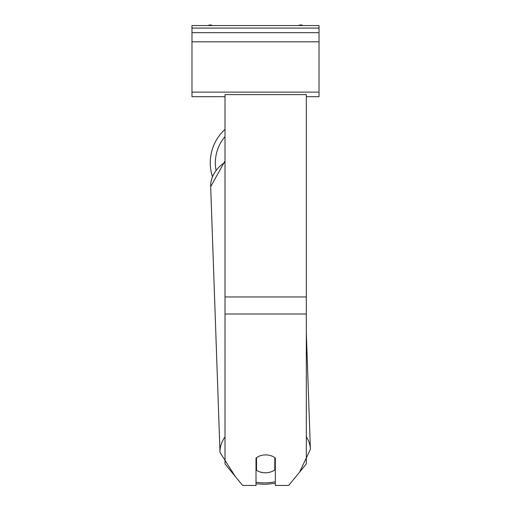 <?xml version="1.0" encoding="UTF-8"?>
<svg xmlns="http://www.w3.org/2000/svg" width="511" height="511" viewBox="0 0 511 511"><rect width="100%" height="100%" fill="white"/><g stroke="black" fill="none" stroke-linecap="round" stroke-linejoin="round"><path stroke-width="0.77" d="M212.397 176.467A45.23 45.23 0 0 1 225.006 129.353A45.23 45.23 0 0 0 210.27 162.76M256.516 457.658L256.516 457.728A12.705 8.981 178 0 1 260.553 455.665A12.705 8.981 0 0 1 265.663 454.905A12.705 8.981 0 0 1 275.32 458.054L275.32 485.45L288.715 485.45L306.319 463.892L306.319 94.612L225.006 94.612L225.006 463.892L242.61 485.45L256.011 485.45L256.011 458.054M256.011 463.522A12.705 8.981 178 0 0 256.292 463.726L256.516 470.197A12.705 8.981 178 0 0 265.663 472.784A12.705 8.981 178 0 0 274.803 469.877L274.803 457.652M256.516 470.197L256.516 457.728M274.803 463.234A12.705 8.981 178 0 0 275.32 462.8M256.292 463.726L256.292 457.824M319.024 25.55L191.976 25.55L191.976 32.666L319.024 32.666L319.024 25.55M319.024 32.666L319.024 96.694L306.319 96.694M225.006 96.694L191.976 96.694L191.976 32.666M303.029 25.55A4.573 4.573 0 0 0 298.526 25.55M212.474 25.55A4.573 4.573 0 0 0 207.971 25.55M225.006 136.641A40.145 40.145 0 0 0 215.981 169.831M306.319 314.01L225.006 314.01M306.319 296.948L225.006 296.948M275.32 481.777A40.145 28.38 -2 0 1 265.33 482.85A40.145 28.38 -2 0 1 256.011 482.237M225.006 436.931A45.23 31.969 178 0 0 220.005 452.452L235.347 476.552M220.005 452.452L210.679 186.624A45.23 31.969 -2 0 1 225.006 162.217M299.542 472.19L310.407 449.284A45.23 31.969 178 0 0 306.319 436.835M319.024 28.092L191.976 28.092M319.024 92.121L191.976 92.121M319.024 41.813L191.976 41.813M256.011 483.796L265.298 484.339L275.32 483.336M210.679 186.624L225.006 160.997M310.407 449.284L306.319 332.763"/></g></svg>
